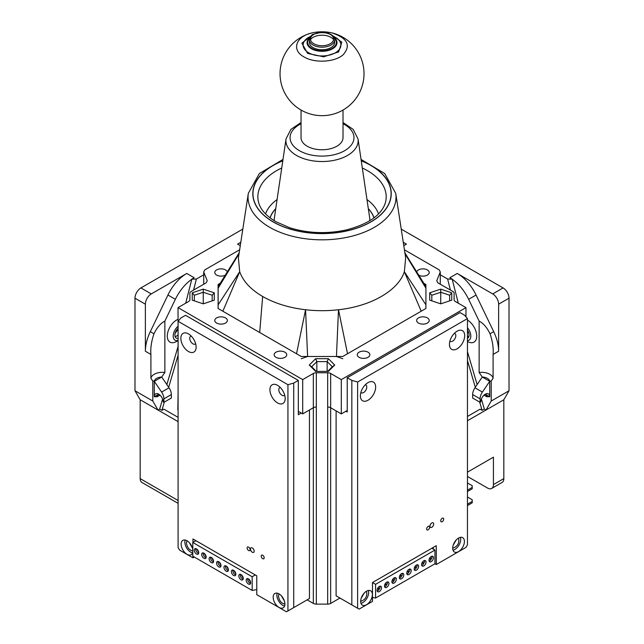 <?xml version="1.0" encoding="UTF-8"?>
<svg xmlns="http://www.w3.org/2000/svg" width="644" height="644" viewBox="0 0 644 644"><rect width="100%" height="100%" fill="white"/><g stroke="black" fill="none" stroke-linecap="round" stroke-linejoin="round"><path stroke-width="0.97" d="M454.101 299.766L454.101 293.205L454.101 299.766A4.202 2.423 0 0 0 455.332 301.481L465.974 307.631L465.974 316.84M404.416 249.808L439.256 269.925L440.271 271.961L436.761 280.744L437.775 282.78L452.869 291.499A4.202 2.423 180 0 1 454.101 293.205M239.649 249.775L204.744 269.925L203.729 271.961L207.239 280.744L206.225 282.78L191.131 291.499A4.202 2.423 0 0 0 189.9 293.205L189.9 299.766A4.202 2.423 180 0 1 188.668 301.481L178.026 307.631L302.704 379.614L313.346 373.464A4.202 2.423 0 0 1 316.317 372.755L327.683 372.755A4.202 2.423 180 0 1 330.654 373.464L341.296 379.614L465.974 307.631M189.9 293.205L189.9 299.766M301.223 413.029L298.325 414.704L298.325 411.363L302.704 413.891L313.346 407.741A4.202 2.423 0 0 1 316.317 407.032L316.317 604.128L327.683 604.128A4.202 2.423 180 0 0 330.654 603.42L339.815 598.131L342.189 599.331M220.224 283.263L218.099 284.495L218.099 308.484L301.223 356.478L342.777 356.478L347.527 353.733M316.317 604.128A4.202 2.423 180 0 1 313.346 603.42L307.156 599.846M361.059 159.43L384.693 173.534L395.738 193.337L405.664 257.93L404.36 271.72C398.266 290.524 371.073 306.23 338.494 309.748L347.527 353.749L425.901 308.484L425.901 305.055M425.901 287.916L425.901 284.495L423.865 283.32M440.738 289.14L429.717 292.819L429.717 300.16L440.738 303.839L451.758 300.16L451.758 292.819L440.738 289.14L440.738 292.255L431.818 295.226L431.818 300.861M203.263 289.14L192.242 292.819L192.242 300.16L203.263 303.839L214.283 300.16L214.283 292.819L203.263 289.14L203.263 292.255L194.335 295.226L194.335 300.861M334.727 365.043L328.36 358.684L315.641 358.684L309.273 365.043L315.641 371.403L328.36 371.403L334.727 365.043L332.304 366.758L327.152 361.606L316.848 361.606L311.696 366.758L316.349 371.403M427.383 317.911A6.295 3.639 0 0 0 420.524 317.122A6.295 3.639 0 0 0 416.636 320.487A6.295 3.639 0 0 0 422.931 324.117A6.295 3.639 0 0 0 429.226 320.487A6.295 3.639 0 0 0 427.383 317.911M418.914 275.294A6.295 3.639 0 0 0 425.612 275.785A6.295 3.639 0 0 0 429.226 272.493A6.295 3.639 0 0 0 427.383 269.925A6.295 3.639 0 0 0 421.087 269.023A6.295 3.639 0 0 0 416.749 271.808M227.276 271.873A6.295 3.639 0 0 0 225.521 269.925A6.295 3.639 0 0 0 218.662 269.136A6.295 3.639 0 0 0 214.774 272.493A6.295 3.639 0 0 0 218.437 275.801A6.295 3.639 0 0 0 225.175 275.254M225.521 317.911A6.295 3.639 0 0 0 218.662 317.122A6.295 3.639 0 0 0 214.774 320.487A6.295 3.639 0 0 0 221.069 324.117A6.295 3.639 0 0 0 227.364 320.487A6.295 3.639 0 0 0 225.521 317.911M284.889 352.188A6.295 3.639 0 0 0 278.031 351.399A6.295 3.639 0 0 0 274.143 354.764A6.295 3.639 0 0 0 280.438 358.394A6.295 3.639 0 0 0 286.741 354.764A6.295 3.639 0 0 0 284.889 352.188M368.014 352.188A6.295 3.639 0 0 0 361.147 351.399A6.295 3.639 0 0 0 357.259 354.764A6.295 3.639 0 0 0 363.562 358.394A6.295 3.639 0 0 0 369.857 354.764A6.295 3.639 0 0 0 368.014 352.188M327.683 372.755L327.683 407.032A4.202 2.423 180 0 1 330.654 407.741L341.296 413.891L347.229 410.461L347.229 412.007L345.9 411.234M425.901 284.495L425.901 286.62M218.099 284.495L218.099 308.484M178.026 307.631L178.098 341.948M309.458 409.987L309.458 598.518L293.728 607.598L293.728 383.083L298.325 380.427L185.52 315.302L180.924 317.959L178.098 321.3L178.098 547.529L179.587 550.105L192.959 557.825L192.959 556.279M255.282 574.955L252.166 576.75L192.798 542.473L192.798 556.183L252.166 590.459L252.166 576.75M252.166 590.459L256.763 589.574M195.913 540.678L192.798 542.473M431.834 548.261L434.95 550.057L375.581 584.333L375.581 598.043L434.95 563.766L434.95 550.057M375.581 598.043L372.482 597.447M434.95 563.766L436.286 564.538L436.286 545.685L372.482 582.53L375.581 584.333M436.286 564.538L465.974 547.4L467.455 544.832L467.455 318.595L357.621 382.013L357.621 608.242L336.104 595.821L336.104 410.888M341.296 379.614L341.296 413.891M467.455 318.595L464.638 315.254L460.033 312.598L347.229 377.73L347.229 410.461M440.271 271.961L440.271 284.221M203.729 271.961L203.729 284.221M298.325 411.363L298.325 380.427M302.704 379.614L302.704 413.891M429.717 292.819L431.818 295.226M451.758 292.819L449.665 295.226L440.738 292.255L440.738 303.839M449.665 300.861L449.665 295.226M192.242 292.819L194.335 295.226M214.283 292.819L212.182 295.226L203.263 292.255L203.263 303.839M212.182 300.861L212.182 295.226M328.36 358.684L327.152 361.606L327.152 371.403M327.651 371.403L332.304 366.758M309.273 365.043L311.696 366.758M315.641 358.684L316.848 361.606L316.848 371.403M192.363 547.875L189.384 542.715M284.39 601.005L281.412 595.845M364.15 593.148L361.171 598.308M456.169 540.018L453.191 545.178M192.959 542.377L192.959 538.972L256.763 575.808L256.763 594.662L286.451 611.8L293.728 607.598M198.73 552.761A3.148 1.819 -120 0 0 197.354 549.59A3.148 1.819 -120 0 0 194.931 548.744A3.148 1.819 -120 0 0 194.931 552.383A3.148 1.819 -120 0 0 198.078 554.202A3.148 1.819 -120 0 0 198.73 552.761M206.152 557.044A3.148 1.819 -120 0 0 204.776 553.872A3.148 1.819 -120 0 0 202.353 553.027A3.148 1.819 -120 0 0 202.353 556.666A3.148 1.819 -120 0 0 205.5 558.485A3.148 1.819 -120 0 0 206.152 557.044M213.575 561.327A3.148 1.819 -120 0 0 212.198 558.155A3.148 1.819 -120 0 0 209.775 557.318A3.148 1.819 -120 0 0 209.775 560.948A3.148 1.819 -120 0 0 212.923 562.767A3.148 1.819 -120 0 0 213.575 561.327M220.997 565.609A3.148 1.819 -120 0 0 219.62 562.445A3.148 1.819 -120 0 0 217.197 561.6A3.148 1.819 -120 0 0 217.197 565.239A3.148 1.819 -120 0 0 220.345 567.05A3.148 1.819 -120 0 0 220.997 565.609M228.419 569.9A3.148 1.819 -120 0 0 227.042 566.728A3.148 1.819 -120 0 0 224.619 565.883A3.148 1.819 -120 0 0 224.619 569.521A3.148 1.819 -120 0 0 227.767 571.341A3.148 1.819 -120 0 0 228.419 569.9M235.841 574.182A3.148 1.819 -120 0 0 234.464 571.011A3.148 1.819 -120 0 0 232.041 570.165A3.148 1.819 -120 0 0 232.041 573.804A3.148 1.819 -120 0 0 235.189 575.623A3.148 1.819 -120 0 0 235.841 574.182M243.263 578.465A3.148 1.819 -120 0 0 241.886 575.293A3.148 1.819 -120 0 0 239.455 574.456A3.148 1.819 -120 0 0 239.455 578.087A3.148 1.819 -120 0 0 242.611 579.906A3.148 1.819 -120 0 0 243.263 578.465M250.685 582.748A3.148 1.819 -120 0 0 249.309 579.584A3.148 1.819 -120 0 0 246.877 578.739A3.148 1.819 -120 0 0 246.877 582.377A3.148 1.819 -120 0 0 250.033 584.189A3.148 1.819 -120 0 0 250.685 582.748M194.295 557.052L192.959 557.825M433.307 547.408L433.307 549.107M381.522 587.763A3.148 1.819 120 0 0 380.87 586.322A3.148 1.819 120 0 0 377.722 588.141A3.148 1.819 120 0 0 377.722 591.772A3.148 1.819 120 0 0 380.145 590.934A3.148 1.819 120 0 0 381.522 587.763M388.944 583.48A3.148 1.819 120 0 0 388.292 582.039A3.148 1.819 120 0 0 385.136 583.858A3.148 1.819 120 0 0 385.136 587.489A3.148 1.819 120 0 0 387.567 586.644A3.148 1.819 120 0 0 388.944 583.48M396.358 579.197A3.148 1.819 120 0 0 395.706 577.749A3.148 1.819 120 0 0 392.558 579.568A3.148 1.819 120 0 0 392.558 583.206A3.148 1.819 120 0 0 394.989 582.361A3.148 1.819 120 0 0 396.358 579.197M403.78 574.907A3.148 1.819 120 0 0 403.128 573.466A3.148 1.819 120 0 0 399.98 575.285A3.148 1.819 120 0 0 399.98 578.924A3.148 1.819 120 0 0 402.411 578.079A3.148 1.819 120 0 0 403.78 574.907M411.202 570.624A3.148 1.819 120 0 0 410.55 569.183A3.148 1.819 120 0 0 407.402 571.003A3.148 1.819 120 0 0 407.402 574.633A3.148 1.819 120 0 0 409.834 573.796A3.148 1.819 120 0 0 411.202 570.624M418.624 566.342A3.148 1.819 120 0 0 417.972 564.901A3.148 1.819 120 0 0 414.825 566.72A3.148 1.819 120 0 0 414.825 570.351A3.148 1.819 120 0 0 417.248 569.505A3.148 1.819 120 0 0 418.624 566.342M426.046 562.051A3.148 1.819 120 0 0 425.394 560.61A3.148 1.819 120 0 0 422.247 562.429A3.148 1.819 120 0 0 422.247 566.068A3.148 1.819 120 0 0 424.67 565.223A3.148 1.819 120 0 0 426.046 562.051M433.468 557.768A3.148 1.819 120 0 0 432.816 556.327A3.148 1.819 120 0 0 429.669 558.147A3.148 1.819 120 0 0 429.669 561.785A3.148 1.819 120 0 0 432.092 560.94A3.148 1.819 120 0 0 433.468 557.768M372.482 582.53L372.482 601.383L359.111 609.103L357.621 608.242M357.621 382.013L351.833 380.379L347.229 377.73M192.798 550.942C189.239 550.193 187.114 547.513 186.414 542.9L186.985 540.751M284.889 604.064C281.315 603.388 279.166 600.707 278.433 596.03L279.013 593.881M366.549 591.184C367.531 596.272 365.575 599.661 360.664 601.367M458.568 538.054C459.558 543.142 457.594 546.531 452.692 548.237M287.932 610.947L287.932 384.709L178.098 321.3M273.169 597.278A8.292 4.79 -120 0 0 276.783 605.618A8.292 4.79 -120 0 0 283.175 607.839A8.292 4.79 -120 0 0 283.175 598.268A8.292 4.79 -120 0 0 274.883 593.478A8.292 4.79 -120 0 0 273.169 597.278M261.223 556.102A2.101 1.216 60 0 1 261.657 555.136A2.101 1.216 60 0 1 263.75 556.352A2.101 1.216 60 0 1 263.75 558.775A2.101 1.216 60 0 1 262.132 558.211A2.101 1.216 60 0 1 261.223 556.102M247.119 547.955A2.101 1.216 60 0 1 247.554 546.998A2.101 1.216 60 0 1 249.655 548.213A2.101 1.216 60 0 1 249.655 550.636A2.101 1.216 60 0 1 248.037 550.073A2.101 1.216 60 0 1 247.119 547.955M250.46 549.026A2.624 1.513 60 0 1 250.999 547.827A2.624 1.513 60 0 1 253.623 549.34A2.624 1.513 60 0 1 253.623 552.375A2.624 1.513 60 0 1 251.603 551.667A2.624 1.513 60 0 1 250.46 549.026M192.798 549.799A8.292 4.79 -120 0 0 188.813 542.135A8.292 4.79 -120 0 0 182.864 540.348A8.292 4.79 -120 0 0 181.141 544.148A8.292 4.79 -120 0 0 184.764 552.488A8.292 4.79 -120 0 0 191.155 554.709A8.292 4.79 -120 0 0 192.798 551.948M269.917 389.733A10.787 6.231 60 0 1 277.548 385.329A10.787 6.231 60 0 1 285.179 398.539A10.787 6.231 60 0 1 277.548 402.943A10.787 6.231 60 0 1 269.917 389.733M180.859 338.317A10.787 6.231 60 0 1 188.491 333.914A10.787 6.231 60 0 1 196.122 347.124A10.787 6.231 60 0 1 188.491 351.527A10.787 6.231 60 0 1 180.859 338.317M195.857 548.64A3.148 1.819 -120 0 0 196.412 551.522A3.148 1.819 -120 0 0 198.634 553.446M203.279 552.922A3.148 1.819 -120 0 0 203.834 555.812A3.148 1.819 -120 0 0 206.056 557.736M210.701 557.205A3.148 1.819 -120 0 0 211.256 560.095A3.148 1.819 -120 0 0 213.478 562.019M218.123 561.496A3.148 1.819 -120 0 0 218.678 564.377A3.148 1.819 -120 0 0 220.9 566.301M225.545 565.778A3.148 1.819 -120 0 0 226.1 568.66A3.148 1.819 -120 0 0 228.322 570.584M232.967 570.061A3.148 1.819 -120 0 0 233.522 572.951A3.148 1.819 -120 0 0 235.744 574.875M240.389 574.343A3.148 1.819 -120 0 0 240.945 577.233A3.148 1.819 -120 0 0 243.166 579.157M247.811 578.634A3.148 1.819 -120 0 0 248.367 581.516A3.148 1.819 -120 0 0 250.588 583.44M452.692 548.213A8.292 4.79 120 0 0 454.406 552.013A8.292 4.79 120 0 0 462.698 547.223A8.292 4.79 120 0 0 462.698 537.651A8.292 4.79 120 0 0 456.306 539.873A8.292 4.79 120 0 0 452.692 548.213M440.738 520.835A2.101 1.216 -60 0 1 441.655 518.726A2.101 1.216 -60 0 1 443.273 518.162A2.101 1.216 -60 0 1 443.273 520.585A2.101 1.216 -60 0 1 441.172 521.801A2.101 1.216 -60 0 1 440.738 520.835M426.642 528.974A2.101 1.216 -60 0 1 427.56 526.864A2.101 1.216 -60 0 1 429.178 526.301A2.101 1.216 -60 0 1 429.178 528.724A2.101 1.216 -60 0 1 427.077 529.94A2.101 1.216 -60 0 1 426.642 528.974M429.983 526.188A2.624 1.513 -60 0 1 431.126 523.548A2.624 1.513 -60 0 1 433.146 522.848A2.624 1.513 -60 0 1 433.146 525.874A2.624 1.513 -60 0 1 430.522 527.396A2.624 1.513 -60 0 1 429.983 526.188M360.664 601.343A8.292 4.79 120 0 0 362.379 605.143A8.292 4.79 120 0 0 370.67 600.353A8.292 4.79 120 0 0 370.67 590.781A8.292 4.79 120 0 0 364.287 593.003A8.292 4.79 120 0 0 360.664 601.343M449.44 344.427A10.787 6.231 -60 0 1 457.071 331.209A10.787 6.231 -60 0 1 464.694 335.621A10.787 6.231 -60 0 1 457.071 348.831A10.787 6.231 -60 0 1 449.44 344.427M360.382 395.843A10.787 6.231 -60 0 1 368.014 382.625A10.787 6.231 -60 0 1 375.645 387.036A10.787 6.231 -60 0 1 368.014 400.246A10.787 6.231 -60 0 1 360.382 395.843M377.159 591.023A3.148 1.819 120 0 0 379.099 589.542L377.481 588.608M378.358 589.115A3.148 1.819 120 0 0 378.881 588.205L379.622 588.632A3.148 1.819 120 0 0 380.032 586.909A3.148 1.819 120 0 0 379.936 586.217M384.581 586.74A3.148 1.819 120 0 0 386.521 585.259L384.903 584.325M385.78 584.832A3.148 1.819 120 0 0 386.303 583.923L387.044 584.35A3.148 1.819 120 0 0 387.455 582.619A3.148 1.819 120 0 0 387.358 581.926M392.003 582.458A3.148 1.819 120 0 0 393.943 580.977L392.317 580.035M393.202 580.542A3.148 1.819 120 0 0 393.726 579.632L394.466 580.067A3.148 1.819 120 0 0 394.877 578.336A3.148 1.819 120 0 0 394.78 577.644M399.425 578.167A3.148 1.819 120 0 0 401.365 576.686L399.739 575.752M400.616 576.259A3.148 1.819 120 0 0 401.148 575.35L401.888 575.776A3.148 1.819 120 0 0 402.299 574.054A3.148 1.819 120 0 0 402.202 573.361M406.847 573.885A3.148 1.819 120 0 0 408.787 572.403L407.161 571.47M408.038 571.977A3.148 1.819 120 0 0 408.57 571.067L409.31 571.494A3.148 1.819 120 0 0 409.721 569.771A3.148 1.819 120 0 0 409.624 569.079M414.269 569.602A3.148 1.819 120 0 0 416.201 568.121L414.583 567.187M415.461 567.694A3.148 1.819 120 0 0 415.984 566.784L416.732 567.211A3.148 1.819 120 0 0 417.143 565.48A3.148 1.819 120 0 0 417.046 564.788M421.691 565.319A3.148 1.819 120 0 0 423.623 563.838L422.005 562.896M422.883 563.403A3.148 1.819 120 0 0 423.406 562.494L424.154 562.928A3.148 1.819 120 0 0 424.565 561.198A3.148 1.819 120 0 0 424.468 560.505M429.113 561.029A3.148 1.819 120 0 0 431.045 559.547L429.427 558.614M430.305 559.121A3.148 1.819 120 0 0 430.828 558.211L431.569 558.638A3.148 1.819 120 0 0 431.987 556.915A3.148 1.819 120 0 0 431.891 556.223M351.833 380.379L351.833 604.901M287.932 384.709L293.728 383.083M185.158 540.034A8.292 4.79 -120 0 0 184.852 542.006A8.292 4.79 -120 0 0 192.572 552.882M277.178 593.164A8.292 4.79 -120 0 0 276.88 595.136A8.292 4.79 -120 0 0 284.592 606.012M360.962 603.307A8.292 4.79 120 0 0 366.959 598.212A8.292 4.79 120 0 0 368.376 590.468M452.99 550.177A8.292 4.79 120 0 0 458.987 545.082A8.292 4.79 120 0 0 460.404 537.337M284.672 395.11A4.516 2.608 60 0 1 284.237 395.48A4.516 2.608 60 0 1 280.76 394.273A4.516 2.608 60 0 1 278.796 389.733A4.516 2.608 60 0 1 279.729 387.664A4.516 2.608 60 0 1 280.269 387.479M195.615 343.695A4.516 2.608 60 0 1 195.188 344.065A4.516 2.608 60 0 1 191.711 342.858A4.516 2.608 60 0 1 189.739 338.317A4.516 2.608 60 0 1 190.672 336.249A4.516 2.608 60 0 1 191.212 336.063M196.734 549.05L198.722 552.488M204.156 553.333L206.144 556.77M211.578 557.615L213.567 561.053M219 561.898L220.981 565.343M226.422 566.189L228.403 569.626M233.844 570.471L235.825 573.909M241.267 574.754L243.247 578.191M248.681 579.037L250.669 582.482M454.35 333.359A4.516 2.608 -60 0 1 454.889 333.552A4.516 2.608 -60 0 1 454.889 338.76A4.516 2.608 -60 0 1 450.373 341.368A4.516 2.608 -60 0 1 449.939 340.998M365.293 384.774A4.516 2.608 -60 0 1 365.832 384.967A4.516 2.608 -60 0 1 365.832 390.175A4.516 2.608 -60 0 1 361.316 392.784A4.516 2.608 -60 0 1 360.882 392.413M378.881 588.205L379.622 588.632M387.044 584.35L386.303 583.923M394.466 580.067L393.726 579.632M401.888 575.776L401.148 575.35M409.31 571.494L408.57 571.067M416.732 567.211L415.984 566.784M424.154 562.928L423.406 562.494M431.569 558.638L430.828 558.211M467.455 482.96L472.205 485.705L472.205 487.419L467.455 490.156M472.205 487.419L472.205 488.788L467.455 491.533M467.455 497.015L472.205 499.76L472.205 502.843L467.455 505.58M472.205 501.467L467.455 504.212M467.455 476.447L487.508 488.023A8.372 4.838 -120 0 0 491.694 488.442A8.372 4.838 -120 0 0 493.433 484.602L493.433 457.168L467.455 472.165M481.39 399.038L484.336 409.069L486.011 410.035L503.825 399.755L509.018 390.755L509.018 298.188A8.372 4.838 60 0 0 503.093 287.932L401.236 229.119M479.683 402.098L482.115 410.357L480.078 409.173L467.455 416.459M491.694 488.442L502.087 482.445A8.372 4.838 -120 0 0 503.825 478.605L503.825 399.755M509.018 390.755L491.203 401.035L486.011 410.035L467.455 420.749M467.455 360.519L475.32 387.269M484.336 409.069L482.115 410.357M467.455 341.465A13.097 7.559 -120 0 0 476.721 336.112A13.097 7.559 -120 0 0 467.455 320.076M467.455 351.664L477.14 384.597M491.203 401.035L491.203 380.998L489.722 381.329L489.722 396.752L485.27 394.184A6.295 3.639 120 0 0 480.818 401.896L480.078 402.323L472.656 398.04L472.656 394.555A8.396 4.846 -60 0 1 474.966 387.785L482.259 377.014A8.187 4.725 0 0 1 489.762 381.353M458.295 303.195L452.209 279.255A33.585 19.392 60 0 1 468.647 299.315L479.136 321.115L479.136 372.474L482.259 377.014M498.625 304.185A8.372 4.838 60 0 0 492.708 293.93L457.248 273.459A33.585 19.392 60 0 1 476.069 295.024L493.698 331.668A33.585 19.392 60 0 1 498.625 351.238L498.625 304.185L509.018 298.188M479.136 321.115C483.362 323.256 486.993 327.482 490.036 333.793C492.604 341.32 493.618 348.203 493.095 354.425L493.095 378.35A11.544 6.665 0 0 0 479.136 372.474M452.209 279.182L447.612 279.021L450.406 290.074M450.43 290.082L447.612 279.021L440.271 274.795M468.961 340.201L468.961 340.201A8.919 5.152 -120 0 0 467.455 327.74A8.919 5.152 -120 0 1 468.953 340.209L468.961 340.201A8.919 5.152 -120 0 1 467.455 340.62M482.3 377.046L489.722 381.329L482.388 392.067L474.966 387.785M482.388 392.067A8.396 4.846 -60 0 0 480.078 398.845L480.078 402.323M483.974 395.15L486.751 396.752L489.722 396.752A6.295 3.639 120 0 0 485.27 394.184M493.095 378.35L491.203 380.998M403.772 245.638L406.42 244.116A33.585 19.392 -120 0 0 403.297 242.547M406.42 244.116L403.257 242.289M486.751 396.752A4.202 2.423 120 0 0 485.882 394.828A4.202 2.423 120 0 0 484.449 394.74M467.455 338.253A6.504 3.759 -120 0 0 467.455 330.139M468.792 333.077A6.504 3.759 60 0 1 467.455 331.402M468.872 336.643A6.504 3.759 60 0 1 467.455 336.079M164.317 402.098L161.886 410.357L163.922 409.173L178.098 417.36M178.098 503.334L141.913 482.445A8.372 4.838 -60 0 1 140.175 478.605L140.175 399.755L134.982 390.755L134.982 298.188A8.372 4.838 120 0 1 140.907 287.932L242.828 229.087M178.098 392.373L177.833 409.914A113.296 65.414 120 0 0 178.098 409.962M178.098 355.222L168.68 387.269M161.886 410.357L159.664 409.069L157.989 410.035L178.098 421.643M185.705 303.195L191.791 279.255A33.585 19.392 120 0 0 175.353 299.315L164.864 321.115C160.638 323.256 157.007 327.482 153.964 333.793C151.396 341.32 150.382 348.203 150.905 354.425L150.905 378.35L152.797 380.998L152.797 401.035L157.989 410.035L140.175 399.755M203.729 274.795L196.396 279.029L193.594 290.074M178.026 326.258A8.919 5.152 120 0 0 173.204 336.12A8.919 5.152 120 0 0 175.047 340.209L175.039 340.201A8.919 5.152 -60 0 1 173.188 336.112A8.919 5.152 -60 0 1 178.026 326.234M178.026 340.604L176.545 341.465A13.097 7.559 -60 0 1 167.311 335.234A13.097 7.559 -60 0 1 178.026 319.352M178.098 346.359L166.86 384.597M162.61 399.038L159.664 409.069M164.864 321.115L164.864 372.474L161.7 377.046L169.034 387.785A8.396 4.846 60 0 1 171.344 394.555L171.344 398.04L163.922 402.323L163.922 398.845L171.344 394.555M160.026 395.15L157.249 396.752L154.278 396.752A6.295 3.639 60 0 1 158.73 394.184L154.278 396.752L154.278 381.329L161.7 377.046M152.797 380.998L154.278 381.329L161.612 392.067A8.396 4.846 60 0 1 163.922 398.845M152.797 401.035L134.982 390.755M240.808 242.249L237.58 244.116A33.585 19.392 -60 0 1 240.767 242.522M191.791 279.182L196.396 279.029L193.57 290.082M175.047 340.209L175.039 340.201A8.919 5.152 120 0 0 178.026 340.418M191.791 279.118L194.174 277.741L186.752 273.459A33.585 19.392 120 0 0 167.931 295.024L150.302 331.668A33.585 19.392 120 0 0 145.375 351.238L145.375 304.185L134.982 298.188M150.905 378.35A11.544 6.665 180 0 1 164.864 372.474M154.238 381.353A8.187 4.725 180 0 1 161.741 377.014M158.73 394.184A6.295 3.639 60 0 1 163.182 401.896L163.922 402.323M186.752 273.459L151.292 293.93A8.372 4.838 120 0 0 145.375 304.185M178.026 328.311A6.504 3.759 120 0 0 174.91 335.138A6.504 3.759 120 0 0 178.026 338.366M157.249 396.752A4.202 2.423 60 0 1 158.118 394.828A4.202 2.423 60 0 1 159.551 394.74M177.873 328.464A6.504 3.759 -60 0 1 175.208 333.077M178.026 334.936A6.504 3.759 -60 0 1 175.128 336.643M270.053 217.865A52.832 30.501 180 0 1 275.745 208.632A52.832 30.501 180 0 0 270.053 217.865M368.312 208.632A52.832 30.501 180 0 1 374.003 217.865A52.832 30.501 180 0 0 368.312 208.632M343.019 110.043L343.019 137.647A20.994 12.115 180 0 1 330.066 148.845A20.994 12.115 180 0 1 307.188 146.22A20.994 12.115 180 0 1 301.038 137.647L301.038 110.043A41.981 41.981 0 0 0 361.026 89.242A41.981 41.981 0 0 0 331.829 32.86L331.829 32.86C347.454 38.085 351.238 45.37 343.188 54.708C334.969 62.323 314.385 63.37 303.984 56.889C291.177 50.151 295.749 36.338 312.235 32.86L312.235 32.86A41.981 41.981 0 0 0 301.038 110.043M331.016 34.47L341.827 42.174L338.639 51.914L323.658 56.809L307.591 53.396L301.883 43.148L313.04 34.47M333.141 36.233A18.893 10.908 180 0 1 336.393 52.14A18.893 10.908 180 0 1 308.669 52.768A18.893 10.908 180 0 1 310.923 36.233M311.438 48.767A14.973 8.646 180 0 1 310.07 37.457A14.973 8.646 180 0 0 311.438 48.767A14.973 8.646 180 0 0 331.853 49.177A14.973 8.646 180 0 0 333.986 37.457A14.973 8.646 180 0 1 331.853 49.177A14.973 8.646 180 0 1 311.438 48.767M311.889 48.34A14.345 8.283 180 0 1 309.732 38.221A14.345 8.283 180 0 0 311.889 48.34A14.345 8.283 180 0 0 330.855 49.016A14.345 8.283 180 0 0 334.325 38.221A14.345 8.283 180 0 1 330.855 49.016A14.345 8.283 180 0 1 311.889 48.34M313.121 47.624A12.598 7.269 180 0 1 309.434 42.488L309.434 39.912C310.488 36.281 311.825 34.39 313.443 34.237L321.96 32.2C331.193 31.975 335.806 38.576 334.622 39.912A12.598 7.269 180 0 1 326.846 46.634A12.598 7.269 180 0 1 313.121 45.056A12.598 7.269 180 0 1 309.434 39.912A12.598 7.269 180 0 0 313.121 45.056A12.598 7.269 180 0 0 326.846 46.634A12.598 7.269 180 0 0 334.622 39.912L334.622 42.488A12.598 7.269 180 0 1 326.846 49.202A12.598 7.269 180 0 1 313.121 47.624M310.513 39.542A12.598 7.269 180 0 1 322.032 35.211A12.598 7.269 180 0 1 333.544 39.542M313.507 34.559A12.598 7.269 180 0 1 330.549 34.559A12.598 7.269 180 0 0 313.507 34.559M296.9 353.983L222.848 311.213L239.697 271.72L238.393 257.93L248.326 193.337L259.363 173.534L283.006 159.43M296.53 353.749L305.562 309.748C288.995 307.768 274.698 303.348 262.655 296.49C250.774 289.542 243.118 281.283 239.697 271.72L218.131 304.813L218.131 286.757M218.131 308.5L218.131 304.813M342.809 358.74L336.45 356.478L338.494 309.748C327.522 311.004 316.542 311.004 305.562 309.748L307.615 356.478L301.247 358.74M336.45 356.478L307.615 356.478M218.131 288.166L239.037 253.744M235.583 258.695L239.061 253.575M404.867 252.722L408.457 258.671L404.996 253.575M405.02 253.744L425.926 288.166L425.926 304.813L404.36 271.72L421.208 311.213M265.553 213.929A57.541 33.222 180 0 1 277.089 199.543A57.541 33.222 180 0 0 265.553 213.929M366.975 199.543A57.541 33.222 180 0 1 378.503 213.929A57.541 33.222 180 0 0 366.975 199.543M313.87 43.768A11.544 6.665 180 0 1 319.046 32.619A11.544 6.665 180 0 1 333.181 40.781A11.544 6.665 180 0 1 313.87 43.768M316.317 407.032L316.317 372.755M327.683 407.032L327.683 604.128M330.654 373.464L330.654 603.42M313.346 373.464L313.346 603.42M493.433 484.602L503.825 478.605M493.095 354.425L498.625 351.238M492.708 293.93L503.093 287.932M490.036 333.793L493.698 331.668M468.647 299.315L476.069 295.024M452.209 279.118L449.826 277.741L457.248 273.459M480.078 398.845L472.656 394.555M140.175 478.605L178.098 500.501M151.292 293.93L140.907 287.932M240.276 245.67L237.58 244.116M175.353 299.315L167.931 295.024M153.964 333.793L150.302 331.668M150.905 354.425L145.375 351.238M161.612 392.067L169.034 387.785M270.142 217.93A52.728 30.445 180 0 1 275.721 208.777M368.336 208.777A52.728 30.445 180 0 1 373.923 217.93M274.312 220.771A47.745 27.563 180 0 1 274.457 217.39L286.033 138.895L290.887 129.396L301.038 122.521M343.019 122.521L353.178 129.396L358.024 138.895L369.608 217.39A47.745 27.563 180 0 1 369.745 220.771M358.024 138.895A36.128 20.858 180 0 1 337.263 159.583A36.128 20.858 180 0 1 296.482 155.413A36.128 20.858 180 0 1 286.033 138.895M343.019 123.737A31.959 18.451 180 0 1 345.393 150.237A31.959 18.451 180 0 1 299.428 150.696A31.959 18.451 180 0 1 301.038 123.737M259.693 332.481L262.655 296.49M395.738 193.337A73.996 42.721 180 0 1 353.347 235.817A73.996 42.721 180 0 1 269.707 227.316A73.996 42.721 180 0 1 248.326 193.337M361.252 160.734A69.206 39.952 180 0 1 375.227 219.21A69.206 39.952 180 0 1 273.096 221.906A69.206 39.952 180 0 1 282.813 160.734M361.268 160.847A69.061 39.872 180 0 1 375.082 219.185A69.061 39.872 180 0 1 273.193 221.85A69.061 39.872 180 0 1 282.797 160.847M362.322 167.995A64.175 37.046 180 0 1 385.337 202.884C381.473 215.08 368.449 224.104 346.279 229.948C326.75 234.11 307.856 233.361 289.591 227.694L275.704 221.6C266.286 215.949 260.627 209.711 258.719 202.884A64.175 37.046 180 0 1 281.742 167.995M312.235 32.86C318.772 31.427 325.301 31.427 331.829 32.86M239.198 252.722L218.131 286.669M408.457 258.671L425.926 286.669"/></g></svg>
